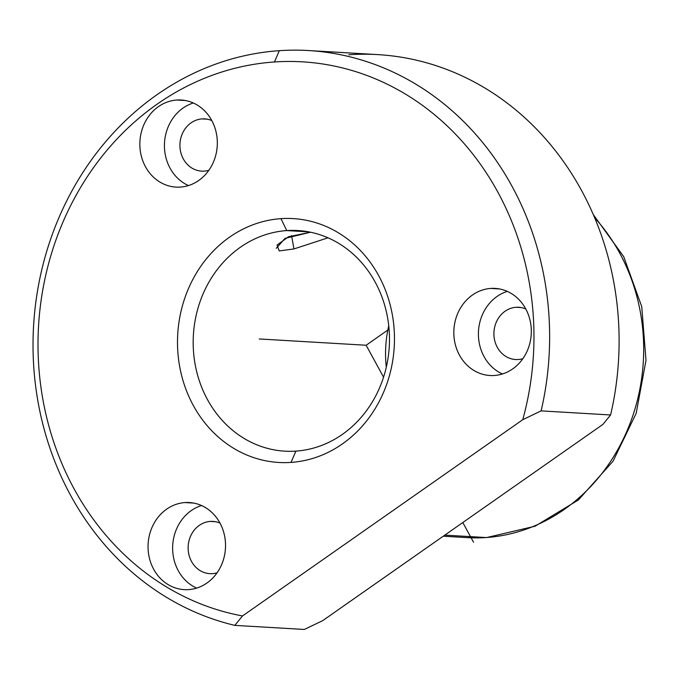 <?xml version="1.0" encoding="UTF-8"?>
<svg xmlns="http://www.w3.org/2000/svg" width="680" height="680" viewBox="0 0 680 680"><rect width="100%" height="100%" fill="white"/><g stroke="black" fill="none" stroke-linecap="round" stroke-linejoin="round"><path stroke-width="1.02" d="M293.947 248.94L291.567 235.628L293.947 248.94L328.006 237.822L293.947 248.94L279.233 250.937L277.041 245.08L288.575 236.725L310.522 232.228L285.048 238.357L276.267 248.302M286.764 230.588L308.771 231.88L286.764 230.588L280.933 218.662A122.136 108.434 -86.6 0 0 177.616 347.913A122.136 108.434 -86.6 0 0 291.031 462.409A122.136 108.434 -86.6 0 0 394.349 333.157A122.136 108.434 -86.6 0 0 280.933 218.662A122.136 108.434 93.4 0 1 394.349 333.157A122.136 108.434 93.4 0 1 291.031 462.409L295.894 451.112A110.508 98.107 93.4 0 1 284.844 451.163A110.508 98.107 93.4 0 1 193.179 341.309A110.508 98.107 93.4 0 1 286.764 230.588A110.508 98.107 -86.6 0 0 193.281 347.531A110.508 98.107 -86.6 0 0 295.894 451.112A110.508 98.107 -86.6 0 0 389.376 334.169A110.508 98.107 -86.6 0 0 286.764 230.588A110.508 98.107 93.4 0 1 297.806 230.537A110.508 98.107 93.4 0 1 389.478 340.391A110.508 98.107 93.4 0 1 295.894 451.112L291.031 462.409A122.136 108.434 93.4 0 1 177.616 347.913A122.136 108.434 93.4 0 1 280.933 218.662L286.764 230.588M388.739 325.745A110.508 98.107 -86.6 0 0 386.3 367.26A110.508 98.107 93.4 0 1 388.739 325.745M443.25 536.214L467.449 537.634A186.116 165.24 -86.6 0 0 486.055 537.548A23.265 10.642 86.1 0 0 486.676 537.548A23.265 10.642 -93.9 0 1 486.055 537.548A186.116 165.24 -86.6 0 0 632.689 416.126A186.116 165.24 -86.6 0 0 594.635 217.761A186.116 165.24 93.4 0 1 632.689 416.126A186.116 165.24 93.4 0 1 486.055 537.548A186.116 165.24 93.4 0 1 467.449 537.634L486.676 537.548L535.067 526.218L578.399 499.962L613.029 461.219L636.174 413.329L646 360.332L641.741 306.62L623.704 256.64L593.283 214.591M444.805 535.126L486.055 537.548L444.805 535.126M308.389 50.541A290.81 258.188 -86.6 0 0 279.319 50.677A290.81 258.188 93.4 0 1 541.127 410.881L610.597 414.97L541.127 410.881A290.81 258.188 -86.6 0 0 308.389 50.541L377.859 54.621A290.81 258.188 93.4 0 1 610.597 414.97L602.922 424.397L322.677 620.653L304.308 629.459L322.677 620.653L602.922 424.397L610.597 414.97A290.81 258.188 -86.6 0 0 348.789 54.766M541.127 410.881L522.767 419.688A279.174 247.86 -86.6 0 0 274.448 61.973L279.319 50.677L274.448 61.973A279.174 247.86 -86.6 0 0 38.53 326.341A279.174 247.86 -86.6 0 0 242.513 615.944L234.838 625.379A290.81 258.188 93.4 0 1 34 319.642A290.81 258.188 93.4 0 1 279.319 50.677A290.81 258.188 -86.6 0 0 34 319.642A290.81 258.188 -86.6 0 0 234.838 625.379L242.513 615.944A279.174 247.86 93.4 0 1 38.53 326.341A279.174 247.86 93.4 0 1 274.448 61.973A279.174 247.86 93.4 0 1 522.767 419.688L242.513 615.944L522.767 419.688L541.127 410.881M490.773 288.43A43.622 38.726 -86.6 0 0 453.866 334.594A43.622 38.726 -86.6 0 0 494.377 375.488A43.622 38.726 -86.6 0 0 531.275 329.324A43.622 38.726 -86.6 0 0 490.773 288.43L499.46 288.94L490.773 288.43A43.622 38.726 93.4 0 1 495.133 288.413A43.622 38.726 93.4 0 1 531.318 331.772A43.622 38.726 93.4 0 1 494.377 375.488A43.622 38.726 93.4 0 1 490.017 375.504A43.622 38.726 93.4 0 1 453.832 332.137A43.622 38.726 93.4 0 1 490.773 288.43M184.986 502.562A43.622 38.726 -86.6 0 0 148.087 548.726A43.622 38.726 -86.6 0 0 188.589 589.619A43.622 38.726 -86.6 0 0 225.496 543.456A43.622 38.726 -86.6 0 0 184.986 502.562L193.681 503.081L184.986 502.562A43.622 38.726 93.4 0 1 189.346 502.546A43.622 38.726 93.4 0 1 225.53 545.913A43.622 38.726 93.4 0 1 188.589 589.619A43.622 38.726 93.4 0 1 184.229 589.637A43.622 38.726 93.4 0 1 148.044 546.278A43.622 38.726 93.4 0 1 184.986 502.562M176.783 100.028A43.622 38.726 -86.6 0 0 139.885 146.191A43.622 38.726 -86.6 0 0 180.387 187.085A43.622 38.726 -86.6 0 0 217.294 140.921A43.622 38.726 -86.6 0 0 176.783 100.028L185.47 100.538L176.783 100.028A43.622 38.726 93.4 0 1 181.144 100.011A43.622 38.726 93.4 0 1 217.328 143.378A43.622 38.726 93.4 0 1 180.387 187.085A43.622 38.726 93.4 0 1 176.026 187.102A43.622 38.726 93.4 0 1 139.842 143.744A43.622 38.726 93.4 0 1 176.783 100.028M507.288 291.397A43.622 38.726 -86.6 0 0 478.49 331.135A43.622 38.726 -86.6 0 0 502.435 373.966A43.622 38.726 93.4 0 1 478.49 331.135A43.622 38.726 93.4 0 1 507.288 291.397M201.51 505.529A43.622 38.726 -86.6 0 0 172.712 545.266A43.622 38.726 -86.6 0 0 196.656 588.098A43.622 38.726 93.4 0 1 172.712 545.266A43.622 38.726 93.4 0 1 201.51 505.529M193.307 102.995A43.622 38.726 -86.6 0 0 164.509 142.732A43.622 38.726 -86.6 0 0 188.453 185.564A43.622 38.726 93.4 0 1 164.509 142.732A43.622 38.726 93.4 0 1 193.307 102.995M516.069 307.284A26.171 23.239 -86.6 0 0 493.935 334.985A26.171 23.239 -86.6 0 0 518.236 359.516A26.171 23.239 -86.6 0 0 522.861 358.675A26.171 23.239 93.4 0 1 518.236 359.516A26.171 23.239 93.4 0 1 515.619 359.533A26.171 23.239 93.4 0 1 493.91 333.514A26.171 23.239 93.4 0 1 516.069 307.284A26.171 23.239 93.4 0 1 518.687 307.275A26.171 23.239 93.4 0 1 525.776 308.975A26.171 23.239 -86.6 0 0 516.069 307.284L521.288 307.589L516.069 307.284M210.29 521.424A26.171 23.239 -86.6 0 0 188.147 549.117A26.171 23.239 -86.6 0 0 212.457 573.648A26.171 23.239 -86.6 0 0 217.081 572.807A26.171 23.239 93.4 0 1 212.457 573.648A26.171 23.239 93.4 0 1 209.839 573.665A26.171 23.239 93.4 0 1 188.131 547.646A26.171 23.239 93.4 0 1 210.29 521.424L215.509 521.73L210.29 521.424A26.171 23.239 93.4 0 1 212.908 521.407A26.171 23.239 93.4 0 1 219.997 523.107A26.171 23.239 -86.6 0 0 210.29 521.424M202.088 118.889A26.171 23.239 -86.6 0 0 179.945 146.582A26.171 23.239 -86.6 0 0 204.246 171.113A26.171 23.239 -86.6 0 0 208.87 170.272A26.171 23.239 93.4 0 1 204.246 171.113A26.171 23.239 93.4 0 1 201.637 171.131A26.171 23.239 93.4 0 1 179.919 145.112A26.171 23.239 93.4 0 1 202.088 118.889L207.298 119.195L202.088 118.889A26.171 23.239 93.4 0 1 204.706 118.872A26.171 23.239 93.4 0 1 211.794 120.572A26.171 23.239 -86.6 0 0 202.088 118.889M304.308 629.459L234.838 625.379L304.308 629.459M389.07 329.188L366.146 345.245L383.562 377.188M462.8 522.529L473.535 542.223M366.146 345.245L259.267 338.963"/></g></svg>
